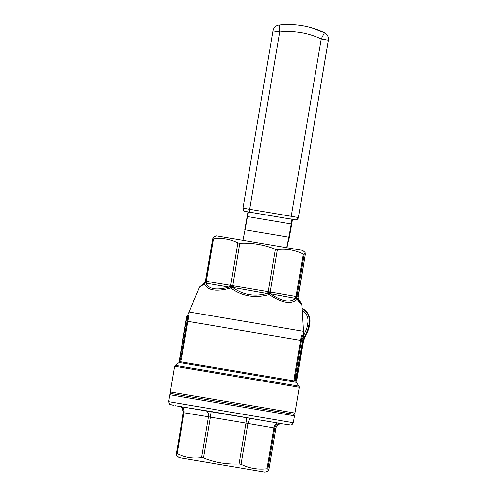 <?xml version="1.0" encoding="UTF-8"?>
<svg xmlns="http://www.w3.org/2000/svg" width="497" height="497" viewBox="0 0 497 497"><rect width="100%" height="100%" fill="white"/><g stroke="black" fill="none" stroke-linecap="round" stroke-linejoin="round"><path stroke-width="0.75" d="M212.685 238.765L205.503 281.234L206.864 281.414A2.814 2.05 99.4 0 1 205.944 283.271C208.883 289.217 216.605 290.49 229.123 287.104L204.54 282.917A2.814 2.802 -150.3 0 0 205.18 282.159L212.691 238.746L213.511 236.976L216.586 235.833L302.53 250.37L305.04 252.451L304.133 254.203L296.982 296.659A2.814 2.808 -74.1 0 0 297.461 298.759C302.238 305.096 302.586 305.195 298.504 299.057L297.069 298.374L295.665 298.442A2.814 1.926 99.8 0 1 295.442 296.386L296.945 296.69A2.814 2.802 -150.3 0 0 297.318 298.604M264.994 472.144L179.075 457.613L264.994 472.144M185.412 458.688L258.695 471.081L185.412 458.688M302.058 308.326A14.059 14.053 105.9 0 1 309.786 323.317L309.364 325.815A22.495 22.483 105.9 0 1 307.624 331.456L307.065 331.3A140.583 140.514 -74.1 0 0 303.754 339.128M297.56 372.091L297.243 374.073L297.579 372.098M298.697 365.954L298.883 364.189L298.716 365.954M299.964 357.877L299.648 359.853L299.983 357.877M301.368 349.248L301.002 351.895L301.368 349.248M303.021 339.494L302.437 342.949L303.021 339.494M299.989 360.294L300.287 358.175L299.977 360.288M301.722 349.335L301.225 352.646L301.722 349.335M296.243 380.174L296.367 380.528A0.845 0.832 98.3 0 0 296.349 380.528L297.206 377.832L303.773 339.022L304.114 336.5L303.431 336.307L296.367 377.59L296.026 380.112L296.386 380.41A0.845 0.839 33.9 0 0 296.224 380.596L296.069 381.286L294.584 380.988C294.168 380.534 294.1 379.286 294.373 377.254L300.604 340.402L187.885 321.348L181.653 358.2L180.423 361.692L179.976 361.3M300.71 355.386L300.418 357.386L300.697 355.38M299.461 363.307L298.852 366.668L299.43 363.301M302.219 345.135L302.387 343.247L302.219 345.135M300.561 355.007L299.989 357.399L300.815 352.528L300.523 355.026M299.219 361.946L299.001 363.742L299.219 361.946M298.212 368.14L297.641 371.632L298.212 368.14M297.144 374.458L296.554 377.95L297.144 374.458M296.088 380.926L295.001 381.062A0.845 0.826 -88.5 0 1 295.802 380.36L296.144 380.342A0.845 0.839 -117.1 0 0 295.845 380.857M303.437 335.518L303.804 336.152L303.282 336.009M188.63 315.943L188.121 315.8A0.845 0.839 -82.2 0 1 187.307 316.396M188.487 315.85L188.257 319.434L187.475 319.267L187.549 316.434A0.845 0.832 -81.6 0 1 187.555 316.434L187.568 316.44A0.845 0.832 -81.6 0 0 188.487 315.85L188.121 315.8M301.43 340.544L300.604 340.402L300.884 338.469C301.182 336.295 301.58 335.152 302.064 335.046A0.845 0.82 -79.5 0 0 302.735 335.904L302.748 335.904C302.275 335.972 301.934 336.86 301.716 338.575L295.193 377.391L295.622 380.323A0.845 0.82 -79.5 0 0 294.665 381.05M302.064 335.046L303.102 335.295M267.815 468.926L268.038 471.007L268.914 469.236L275.816 428.408L274.723 428.097L267.815 468.926L266.945 468.77L273.847 427.942L247.916 423.469L241.008 464.297C249.221 468.336 257.868 469.833 266.945 468.77M241.008 464.297L239.026 463.956L245.928 423.127L210.349 417.113L203.441 457.942C214.89 462.502 226.75 464.509 239.026 463.956M203.441 457.942L201.509 457.619L208.417 416.79L184.033 412.758L177.125 453.587C184.822 457.482 192.948 458.824 201.509 457.619M177.125 453.587L176.373 453.469L183.281 412.64C182.877 408.702 181.548 406.589 179.28 406.297A5.622 5.622 105.9 0 1 183.281 412.64L176.379 453.432M179.075 457.613L176.565 455.532L176.373 453.469M296.982 296.659L298.045 297.001A2.814 2.796 -9.1 0 0 298.038 297.914L298.467 298.995C303.375 306.456 301.145 303.387 301.865 305.059L297.138 299.38C291.192 304.698 281.855 303.083 269.125 294.547C255.079 298.523 242.269 296.355 230.689 288.049C216.158 291.981 207.379 290.528 204.348 283.694L199.229 287.695L189.121 311.986L303.4 331.313L303.468 335.506M212.691 238.746L213.443 238.864L206.255 281.352A2.814 2.038 92 0 1 205.578 283.085M229.738 287.08A2.814 2.044 106.8 0 0 230.639 285.384L233.46 285.818L233.105 287.775C243.313 294.969 254.582 296.871 266.926 293.491L231.54 287.198L229.123 287.104A2.814 2.05 99.4 0 0 230.043 285.247L230.639 285.384L237.827 242.896C230.13 239.001 222.004 237.659 213.443 238.864M237.827 242.896L239.759 243.219L232.41 287.527M267.672 293.485L268.156 291.72L270.79 292.137A2.814 1.926 99.8 0 0 271.014 294.187C281.979 301.542 290.198 302.959 295.665 298.442L269.604 293.634L266.926 293.491L267.28 291.534L268.156 291.72L275.344 249.233C263.932 244.679 252.072 242.673 239.759 243.219M275.344 249.233L277.326 249.575L270.138 292.062A2.814 1.92 92.8 0 0 270.411 293.957M296.113 298.386A2.814 1.913 106.8 0 1 296.075 296.535L303.263 254.048C295.05 250.003 286.402 248.512 277.326 249.575M303.263 254.048L304.133 254.203M298.001 297.026L305.233 254.514L305.04 252.451M293.323 414.194L171.403 393.587M298.405 298.914L298.504 299.057A2.814 2.808 -74.1 0 1 298.026 296.957M296.436 296.622A2.814 2.292 93.8 0 0 296.634 298.293A2.814 2.41 -137.8 0 1 297.138 299.38A2.814 2.174 -36.8 0 0 297.069 298.374A2.814 2.727 -64.7 0 1 296.871 296.703M268.709 291.845A2.814 0.478 96.1 0 0 268.622 293.466A2.814 1.156 -108.8 0 1 269.125 294.547A2.814 0.621 -53.8 0 0 269.604 293.634A2.814 1.472 103.9 0 1 269.691 292.012M231.055 285.477A2.814 1.621 95.2 0 1 230.577 287.036A2.814 0.777 -107.4 0 0 230.689 288.049A2.814 1.298 -51.1 0 1 231.54 287.198A2.814 0.646 103.2 0 0 232.018 285.638M205.541 281.265A2.814 2.765 78.6 0 1 204.789 282.774A2.814 2.249 52.7 0 0 204.348 283.694A2.814 2.46 -17.6 0 1 205.162 282.836A2.814 2.392 106 0 0 205.913 281.321M305.226 254.532L298.038 297.914A2.814 2.796 -9.1 0 0 298.262 298.641M199.229 287.695C200.515 286.384 196.98 288.832 204.466 282.973L205.18 282.159A2.814 2.802 -150.3 0 0 205.503 281.259M180.349 361.729A0.845 0.832 -81.7 0 0 179.678 360.729L179.61 360.723A0.845 0.839 -68.5 0 1 179.61 360.723L180.865 358.07L187.475 319.267L186.543 319.105L179.982 357.921L181.653 358.2M294.752 381.069A0.845 0.826 -79.5 0 1 295.715 380.342L295.802 380.36M295.541 380.298A0.845 0.82 -55.1 0 0 294.584 380.988L180.423 361.692A0.845 0.826 -113.5 0 0 179.74 360.723M300.884 338.469L302.648 338.73L303.201 335.984L303.431 336.307M302.735 335.904A0.845 0.82 -79.5 0 0 302.741 335.904L303.201 335.984L302.748 335.904M302.592 335.146A0.845 0.832 -79.3 0 0 303.164 335.978M179.709 357.871L186.276 319.062L179.709 357.871L179.597 360.716A0.845 0.839 -68.5 0 1 180.125 361.648L179.634 361.592L179.709 360.847A0.845 0.839 -16.7 0 1 179.734 361.232M179.709 360.847L179.597 360.716A0.845 0.832 -81.7 0 1 180.287 361.717M300.989 354.081L300.511 356.927L300.977 354.075M301.704 348.161L301.083 351.429L301.704 348.161M298.057 369.047L297.802 370.576M297.759 370.582L298.076 369.047M296.989 375.365L296.734 376.894M296.69 376.9L297.007 375.372M307.053 332.213A2.814 2.808 105.9 0 0 307.096 332.12L303.462 340.824A140.583 140.514 105.9 0 1 306.059 334.382L307.295 332.176A140.583 140.514 105.9 0 1 307.624 331.456M307.295 332.176A2.814 2.808 105.9 0 1 306.643 333.077M294.286 414.044A14.059 14.053 105.9 0 1 294.1 414.585M293.329 422.761L294.504 415.827L169.75 394.73L168.582 401.657L293.305 422.748L292.081 424.655L290.944 425.078L281.557 423.73A14.059 14.053 105.9 0 1 280.898 423.742M248.233 211.902L247.438 216.58A18.979 0.596 -80.4 0 1 245.033 229.763L244.729 229.906A19.259 0.603 99.6 0 0 247.171 216.53L247.96 211.859L292.012 219.301L292.497 219.407L291.702 224.085L292.497 219.407M303.512 335.823A141.987 141.918 105.9 0 1 305.748 330.698A21.085 21.079 105.9 0 0 307.382 325.405L307.805 322.913A12.655 12.649 -74.1 0 0 302.17 310.159M309.786 323.317L309.233 323.156L308.811 325.653L309.364 325.815M186.276 319.062L186.773 316.589L187.549 316.434L187.096 316.359L186.276 319.062C187.133 314.837 186.512 317.111 187.096 316.359M188.257 319.434L187.885 321.348L187.096 321.217M299.088 386.244L296.311 382.33L183.598 363.189L179.063 362.499L175.149 365.283L294.323 385.355L299.088 386.244L299.331 387.293L174.577 366.196L170.222 391.953L294.945 413.044L293.454 414.225M206.864 281.414L230.043 285.247M233.46 285.818L267.28 291.534M270.79 292.137L295.442 296.386M179.821 406.484A5.622 5.622 105.9 0 0 179.771 406.471L282.296 423.804A5.622 5.622 105.9 0 0 275.816 428.408L275.816 428.408M281.557 423.73L213.126 411.839L179.995 406.552M211.113 411.522L210.349 417.113L208.417 416.79A5.622 4.1 99.4 0 0 205.311 410.553M180.927 406.521A5.622 4.1 99.4 0 1 184.033 412.758L183.281 412.64M252.65 418.549A5.622 3.852 99.8 0 0 247.916 423.469L245.928 423.127L246.698 417.536M281.203 423.487A5.622 5.622 105.9 0 0 274.723 428.097L273.847 427.942A5.622 3.852 99.8 0 1 278.587 423.028M178.678 406.161A5.622 5.622 105.9 0 1 179.28 406.297M294.373 377.254L296.082 377.54L302.934 338.78M296.026 380.112L296.367 377.59M303.804 336.152L303.915 336.183C304.158 337.065 304.369 334.785 303.773 339.022L297.206 377.832C297.032 379.534 296.759 380.435 296.386 380.534M303.915 336.183L304.114 336.5M302.07 308.451A14.059 14.053 105.9 0 1 309.233 323.156L307.805 322.913M193.035 302.58A14.059 14.053 105.9 0 1 194.768 298.417L193.035 302.58M307.382 325.405L308.811 325.653A22.495 22.483 -74.1 0 1 307.065 331.3L305.748 330.698M286.713 247.574L288.813 237.162A18.979 0.596 99.6 0 0 291.223 223.979L292.012 219.301M242.94 240.15L245.033 229.763L288.813 237.162L287.005 247.624M247.96 211.859L247.171 216.53L291.509 224.029A19.259 0.603 -80.4 0 1 289.061 237.404M244.729 229.906L247.171 216.53M288.44 241.952A25.726 0.808 99.6 0 0 291.702 224.085L288.44 241.964M292.298 219.351L291.509 224.029M245.269 211.411A2.814 2.808 105.9 0 1 242.965 208.168L272.952 30.864A7.026 7.026 -74.1 0 1 279.115 25.049L279.121 25.049A84.347 84.31 105.9 0 1 324.466 32.715L324.504 32.727A7.026 7.026 -74.1 0 1 328.418 40.245L298.43 217.549L328.374 40.232L298.43 217.549L297.194 219.438L295.491 219.891L245.009 211.355A2.814 2.808 105.9 0 0 245.313 211.424M272.952 30.864A7.026 7.026 0 0 1 279.121 25.049L279.668 31.976L249.68 209.28L291.242 216.307L321.236 39.002A77.321 77.284 -74.1 0 0 279.668 31.976L272.952 30.864L242.965 208.168L249.68 209.28L249.295 212.076M328.418 40.245A7.026 7.026 0 0 0 324.51 32.727L324.504 32.727A84.347 84.31 -74.1 0 0 311.457 27.801L311.414 27.789C300.828 24.788 290.062 23.875 279.121 25.049M250.153 209.417L243.008 208.181M328.374 40.232A7.026 7.026 -74.1 0 0 324.466 32.715L321.236 39.002L328.374 40.232M290.863 219.102L291.242 216.307L298.386 217.537A2.814 2.808 105.9 0 1 295.143 219.842M298.43 217.549A2.814 2.808 105.9 0 1 295.187 219.854M189.121 311.986L187.207 316.384M299.331 387.293L294.976 413.057M175.149 365.283L174.577 366.196M296.311 382.33L296.069 381.286M179.063 362.499L179.634 361.592M265.019 472.15L268.094 471.007M301.865 305.059L303.425 331.319M171.266 393.556L170.222 391.953M294.504 415.827L293.708 414.318L171.26 393.556C171.266 393.127 170.763 393.518 169.75 394.73M178.442 406.279L175.391 405.745M173.962 405.49L169.583 404.316L168.582 401.657M281.998 423.761L282.085 423.773C280.24 423.22 275.872 425.302 275.823 428.408L268.92 469.218M324.51 32.727L311.457 27.801M242.965 208.168C243.487 211.977 244.468 210.697 244.965 211.343L245.009 211.355"/></g></svg>
